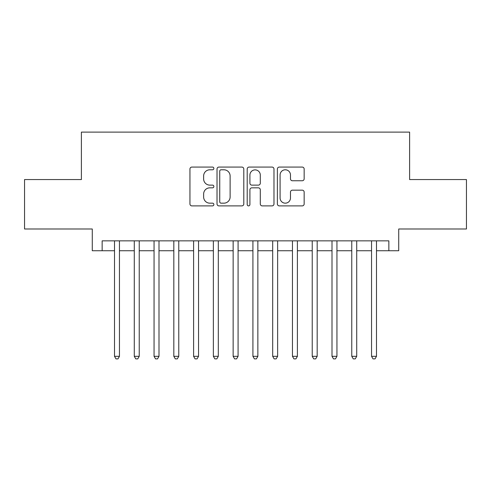 <?xml version="1.0" encoding="UTF-8"?>
<svg xmlns="http://www.w3.org/2000/svg" width="491" height="491" viewBox="0 0 491 491"><rect width="100%" height="100%" fill="white"/><g stroke="black" fill="none" stroke-linecap="round" stroke-linejoin="round"><path stroke-width="0.74" d="M213.867 168.431A1.356 1.356 0 0 0 212.505 167.075L191.889 167.075A1.939 1.939 0 0 0 189.949 169.014L189.949 203.949A1.939 1.939 0 0 0 191.889 205.889L212.505 205.889A1.356 1.356 0 0 0 213.867 204.532A1.356 1.356 0 0 0 212.505 203.17L209.841 203.17A6.211 6.211 0 0 1 203.63 196.959L203.63 194.049A6.211 6.211 0 0 1 209.841 187.838L212.505 187.838A1.356 1.356 0 0 0 213.867 186.482A1.356 1.356 0 0 0 212.505 185.125L209.841 185.125A6.211 6.211 0 0 1 203.63 178.914L203.63 175.999A6.211 6.211 0 0 1 209.841 169.788L212.505 169.788A1.356 1.356 0 0 0 213.867 168.431M302.217 180.756A1.939 1.939 0 0 0 304.156 178.816L304.156 169.014A1.939 1.939 0 0 0 302.217 167.075L279.318 167.075A1.939 1.939 0 0 0 277.378 169.014L277.378 203.949A1.939 1.939 0 0 0 279.318 205.889L302.217 205.889A1.939 1.939 0 0 0 304.156 203.949L304.156 192.11A1.939 1.939 0 0 0 302.217 190.17L292.415 190.17A1.939 1.939 0 0 0 290.476 192.11L290.476 197.977A5.192 5.192 0 0 1 285.283 203.17A5.192 5.192 0 0 1 280.091 197.977L280.091 174.98A5.192 5.192 0 0 1 285.283 169.788A5.192 5.192 0 0 1 290.476 174.98L290.476 178.816A1.939 1.939 0 0 0 292.415 180.756L302.217 180.756M102.153 250.741L102.153 240.854L388.847 240.854L388.847 250.741L398.729 250.741L398.729 228.99L466.45 228.99L466.45 179.559L409.604 179.559L409.604 132.11L81.396 132.11L81.396 179.559L24.55 179.559L24.55 228.99L92.271 228.99L92.271 250.741L114.513 250.741M243.8 169.014A1.939 1.939 0 0 0 241.86 167.075L218.961 167.075A1.939 1.939 0 0 0 217.022 169.014L217.022 203.949A1.939 1.939 0 0 0 218.961 205.889L241.86 205.889A1.939 1.939 0 0 0 243.8 203.949L243.8 169.014M249.14 167.075L272.039 167.075A1.939 1.939 0 0 1 273.978 169.014L273.978 203.949A1.939 1.939 0 0 1 272.039 205.889L262.237 205.889A1.939 1.939 0 0 1 260.298 203.949L260.298 189.778A1.939 1.939 0 0 0 258.358 187.838L251.858 187.838A1.939 1.939 0 0 0 249.913 189.778L249.913 204.532A1.356 1.356 0 0 1 248.556 205.889A1.356 1.356 0 0 1 247.2 204.532L247.2 169.014A1.939 1.939 0 0 1 249.14 167.075M119.454 250.741L134.282 250.741M139.229 250.741L154.057 250.741M158.998 250.741L173.826 250.741M178.773 250.741L193.601 250.741M198.542 250.741L213.37 250.741M218.311 250.741L233.145 250.741M238.086 250.741L252.914 250.741M257.855 250.741L272.689 250.741M277.63 250.741L292.458 250.741M297.399 250.741L312.227 250.741M317.174 250.741L332.002 250.741M336.943 250.741L351.771 250.741M356.718 250.741L371.546 250.741M376.487 250.741L388.847 250.741M221.097 169.788A1.356 1.356 0 0 0 219.735 171.15L219.735 201.813A1.356 1.356 0 0 0 221.097 203.17L223.908 203.17A6.211 6.211 0 0 0 230.119 196.959L230.119 175.999A6.211 6.211 0 0 0 223.908 169.788L221.097 169.788M260.298 175.078A5.192 5.192 0 0 0 255.105 169.886A5.192 5.192 0 0 0 249.913 175.078L249.913 183.18A1.939 1.939 0 0 0 251.858 185.125L258.358 185.125A1.939 1.939 0 0 0 260.298 183.18L260.298 175.078M119.454 240.854L119.454 356.319L114.513 356.319L114.513 240.854M119.454 356.319L117.969 358.89L115.993 358.89L114.513 356.319M139.229 240.854L139.229 356.319L134.282 356.319L134.282 240.854M139.229 356.319L137.744 358.89L135.768 358.89L134.282 356.319M158.998 240.854L158.998 356.319L154.057 356.319L154.057 240.854M158.998 356.319L157.513 358.89L155.537 358.89L154.057 356.319M178.773 240.854L178.773 356.319L173.826 356.319L173.826 240.854M178.773 356.319L177.288 358.89L175.312 358.89L173.826 356.319M198.542 240.854L198.542 356.319L193.601 356.319L193.601 240.854M198.542 356.319L197.057 358.89L195.08 358.89L193.601 356.319M218.311 240.854L218.311 356.319L213.37 356.319L213.37 240.854M218.311 356.319L216.832 358.89L214.855 358.89L213.37 356.319M238.086 240.854L238.086 356.319L233.145 356.319L233.145 240.854M238.086 356.319L236.601 358.89L234.624 358.89L233.145 356.319M257.855 240.854L257.855 356.319L252.914 356.319L252.914 240.854M257.855 356.319L256.376 358.89L254.399 358.89L252.914 356.319M277.63 240.854L277.63 356.319L272.689 356.319L272.689 240.854M277.63 356.319L276.145 358.89L274.168 358.89L272.689 356.319M297.399 240.854L297.399 356.319L292.458 356.319L292.458 240.854M297.399 356.319L295.92 358.89L293.943 358.89L292.458 356.319M317.174 240.854L317.174 356.319L312.227 356.319L312.227 240.854M317.174 356.319L315.688 358.89L313.712 358.89L312.227 356.319M336.943 240.854L336.943 356.319L332.002 356.319L332.002 240.854M336.943 356.319L335.463 358.89L333.487 358.89L332.002 356.319M356.718 240.854L356.718 356.319L351.771 356.319L351.771 240.854M356.718 356.319L355.232 358.89L353.256 358.89L351.771 356.319M376.487 240.854L376.487 356.319L371.546 356.319L371.546 240.854M376.487 356.319L375.007 358.89L373.031 358.89L371.546 356.319"/></g></svg>
